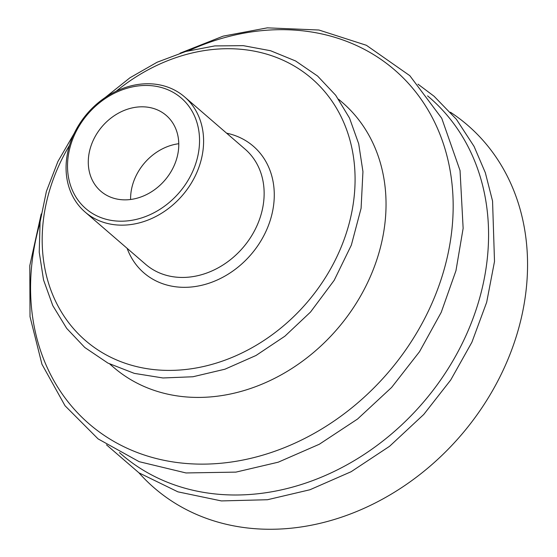 <?xml version="1.0" encoding="UTF-8"?>
<svg xmlns="http://www.w3.org/2000/svg" width="557" height="557" viewBox="0 0 557 557"><rect width="100%" height="100%" fill="white"/><g stroke="black" fill="none" stroke-linecap="round" stroke-linejoin="round"><path stroke-width="0.84" d="M178.776 143.72A50.067 41.295 -49.2 0 0 130.665 196.015A50.067 41.295 -49.2 0 0 130.603 199.49M88.354 159.469A50.067 41.295 130.8 0 1 117.896 113.475A50.067 41.295 130.8 0 1 166.258 115.445A50.067 41.295 130.8 0 1 178.706 147.194A50.067 41.295 130.8 0 1 149.158 193.182A50.067 41.295 130.8 0 1 100.803 191.218A50.067 41.295 130.8 0 1 88.354 159.469M199.441 144.374A73.044 60.253 130.8 0 1 129.767 220.607A73.044 60.253 130.8 0 1 67.62 162.282A73.044 60.253 130.8 0 1 137.294 86.05A73.044 60.253 130.8 0 1 199.441 144.374M203.493 145.126A76.086 62.76 130.8 0 1 158.585 215.023A76.086 62.76 130.8 0 1 85.096 212.036A76.086 62.76 130.8 0 1 66.172 163.786A76.086 62.76 130.8 0 1 111.08 93.889A76.086 62.76 130.8 0 1 184.569 96.876A76.086 62.76 130.8 0 1 203.493 145.126M338.572 99.216L342.263 102.404A174.982 144.34 130.8 0 1 385.785 213.373A174.982 144.34 130.8 0 1 282.51 374.116A174.982 144.34 130.8 0 1 113.503 367.244L109.813 364.062M450.432 112.229A239.67 197.7 130.8 0 1 527.207 277.17A239.67 197.7 130.8 0 1 374.596 503.305A239.67 197.7 130.8 0 1 138.951 472.837M184.569 96.876L245.108 149.165A76.086 62.76 130.8 0 1 264.032 197.422A76.086 62.76 130.8 0 1 191.455 276.829A76.086 62.76 130.8 0 1 145.642 264.324L85.096 212.036M226.602 133.179A83.696 69.04 130.8 0 1 274.155 199.295A83.696 69.04 130.8 0 1 194.316 286.653A83.696 69.04 130.8 0 1 127.128 248.338M116.267 91.188A173.095 142.787 130.8 0 1 278.625 58.318A173.095 142.787 130.8 0 1 354.83 188.336A173.095 142.787 130.8 0 1 189.714 368.999A173.095 142.787 130.8 0 1 58.206 306.392A173.095 142.787 130.8 0 1 69.541 145.286M188.858 50.638A233.773 192.84 130.8 0 1 452.827 218.24A233.773 192.84 130.8 0 1 229.825 462.233A233.773 192.84 130.8 0 1 30.907 275.569A233.773 192.84 130.8 0 1 39.972 223.002M427.581 95.895A235.702 194.428 130.8 0 1 488.231 247.085A235.702 194.428 130.8 0 1 263.391 493.084A235.702 194.428 130.8 0 1 119.47 452.611M105.106 97.593L129.962 77.771L157.102 62.238L185.676 51.509L214.765 45.918L243.305 45.66L270.535 50.722L295.579 60.964L317.601 76.058L335.683 95.254L349.524 118.084L358.701 143.803L362.941 171.605L361.089 208.311L351.342 245.136L334.2 280.296L310.5 312.073L284.871 336.212L255.983 355.505L224.931 369.207L192.924 376.762L162.971 377.973L134.3 373.371L107.926 363.094L84.789 347.491L66.68 328.372L52.79 305.619L43.55 279.969L39.234 252.224L40.09 221.958L46.398 191.371L57.914 161.495L74.248 133.311M180.071 53.194L223.19 36.128L267.311 27.85L318.931 30.022L366.388 45.284L409.806 75.668L441.743 118.279L460.047 170.56L463.139 228.335L455.953 270.709L441.235 312.317L419.525 351.69L391.62 387.435L357.573 419.017L319.307 444.256L278.249 462.185L235.917 472.12L185.982 472.949L139.166 461.683L98.067 438.881L65.044 405.768L41.949 364.25L30.015 316.682L29.793 265.668L41.225 213.937M417.987 84.17L434.091 96.264L456.385 119.289L474.07 146.407L485.328 172.712L492.555 201.028L494.505 261.477L486.679 302.256L471.911 342.214L450.697 380.034L423.752 414.464L389.58 446.282L351.154 471.702L309.929 489.756L267.464 499.733L221.401 500.924L177.892 491.838L138.965 472.844L106.478 444.82"/></g></svg>
